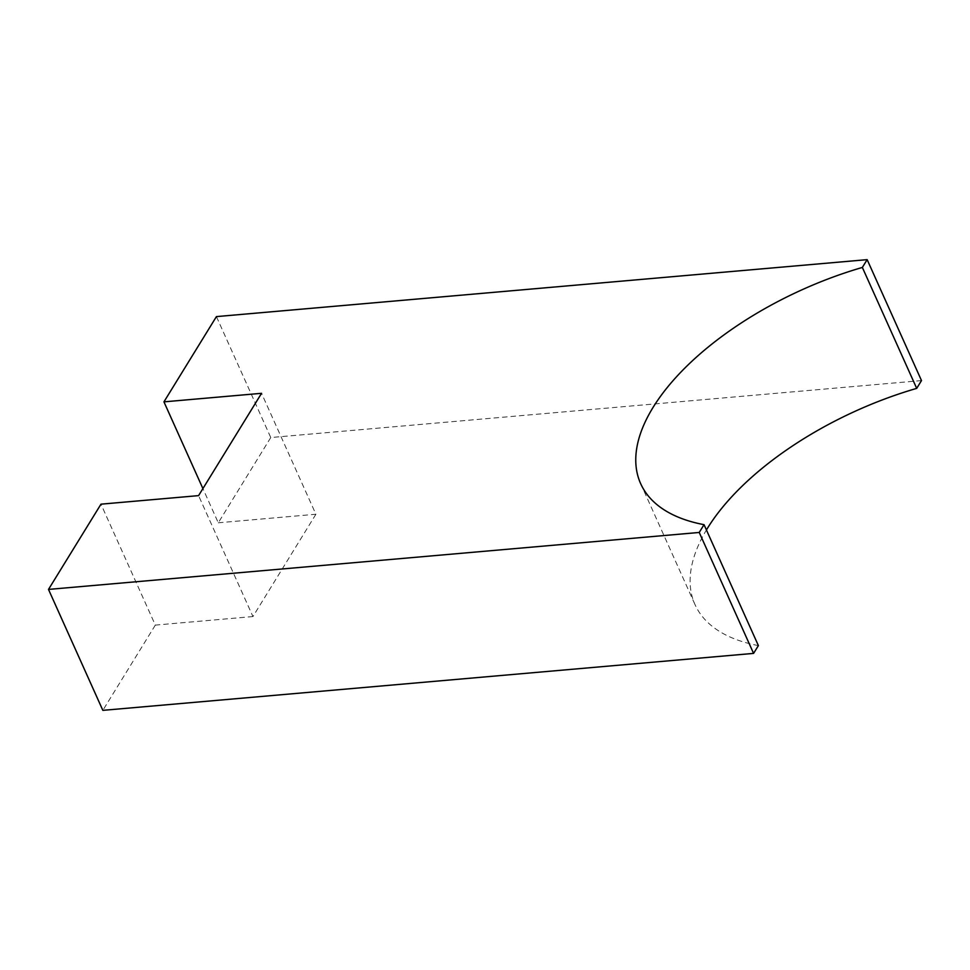 <?xml version="1.0" encoding="UTF-8"?>
<svg xmlns="http://www.w3.org/2000/svg" width="970" height="970" viewBox="0 0 970 970"><rect width="100%" height="100%" fill="white"/><g stroke="black" fill="none" stroke-linecap="round" stroke-linejoin="round"><path stroke-width="0.73" stroke-dasharray="4.85 3.64" d="M921.5 380.579L270.763 437.543L216.419 316.608M270.763 437.543L218.286 522.794L202.912 488.589M218.286 522.794L315.905 514.245L261.548 393.311M315.905 514.245L252.94 616.556L198.583 495.621M252.94 616.556L155.321 625.104L100.977 504.17M155.321 625.104L102.844 710.355M758.382 645.596A227.61 110.689 155.8 0 1 695.005 604.589A227.61 110.689 155.8 0 1 706.427 529.972M640.661 483.654L695.005 604.589"/><path stroke-width="1.45" d="M704.038 524.661L699.237 532.457L48.5 589.42L100.977 504.17L198.583 495.621L261.548 393.311L163.942 401.859L216.419 316.608L867.156 259.645L862.354 267.441A227.61 110.689 -24.2 0 0 640.661 483.654A227.61 110.689 -24.2 0 0 704.038 524.661L758.382 645.596L753.581 653.392L699.237 532.457M706.427 529.972A227.61 110.689 155.8 0 1 916.698 388.376L921.5 380.579L867.156 259.645M916.698 388.376L862.354 267.441M202.912 488.589L163.942 401.859M753.581 653.392L102.844 710.355L48.5 589.42"/></g></svg>
